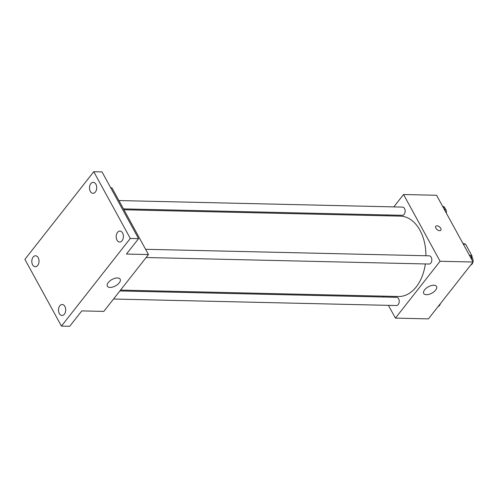 <?xml version="1.0" encoding="UTF-8"?>
<svg xmlns="http://www.w3.org/2000/svg" width="498" height="498" viewBox="0 0 498 498"><rect width="100%" height="100%" fill="white"/><g stroke="black" fill="none" stroke-linecap="round" stroke-linejoin="round"><path stroke-width="0.75" d="M463.364 244.169L465.599 244.219A14.149 9.306 -88.7 0 0 463.09 243.628M465.599 244.219L472.011 255.928A14.149 9.306 -88.7 0 1 472.067 257.603M471.183 255.904L472.011 255.928M462.119 241.96A21.924 14.423 91.3 0 1 463.644 244.748M393.818 206.894L403.542 194.513L436.559 195.272L473.1 262.023L428.429 318.876L395.418 318.116L388.428 305.349M386.803 215.821L387.475 214.962M425.933 255.742A40.195 26.444 -88.7 0 0 419.951 230.257A40.195 26.444 -88.7 0 0 400.404 216.132L123.952 209.77M120.541 290.097L398.556 296.497A40.195 26.444 -88.7 0 0 425.348 263.946M383.877 297.032L383.392 296.148M403.542 194.513L440.089 261.263L395.418 318.116M113.532 299.024L396.42 305.535A4.109 2.702 -88.7 0 0 398.935 303.182A4.109 2.702 -88.7 0 0 398.605 298.769A4.109 2.702 -88.7 0 0 396.607 297.325L119.869 290.95M123.473 208.886L402.353 215.304A4.109 2.702 -88.7 0 0 404.868 212.951A4.109 2.702 -88.7 0 0 404.538 208.538A4.109 2.702 -88.7 0 0 402.54 207.093L118.916 200.563M145.59 249.293L429.22 255.823A4.109 2.702 91.3 0 1 431.822 259.987A4.109 2.702 91.3 0 1 429.027 264.033L146.138 257.522M440.089 261.263L473.1 262.023M433.858 285.236A7.308 3.629 -28.7 0 1 436.541 286.462A7.308 3.629 -28.7 0 1 431.878 293.16A7.308 3.629 -28.7 0 1 423.723 293.484A7.308 3.629 -28.7 0 1 426.269 288.205A7.308 3.629 -28.7 0 1 433.858 285.236M435.912 228.215A3.2 1.811 -141.8 0 1 435.806 226.291A3.2 1.811 -141.8 0 1 439.441 226.845A3.2 1.811 -141.8 0 1 440.836 230.244A3.2 1.811 -141.8 0 1 438.439 230.418A3.2 1.811 -141.8 0 1 435.912 228.215M435.806 226.291A3.2 1.811 -141.8 0 1 439.435 226.845A3.2 1.811 -141.8 0 1 440.836 230.244M110.712 187.771L111.926 187.802L148.472 254.546L103.802 311.406L81.797 310.895L69.695 326.296L61.441 326.103L24.9 259.358L93.761 171.704L102.015 171.897L138.562 238.642L126.461 254.042L148.472 254.546M93.761 171.704L130.308 238.455L138.562 238.642M130.308 238.455L61.441 326.103M117.478 277.952A7.308 3.629 -28.7 0 1 120.167 279.179A7.308 3.629 -28.7 0 1 115.499 285.877A7.308 3.629 -28.7 0 1 107.35 286.201A7.308 3.629 -28.7 0 1 109.896 280.922A7.308 3.629 -28.7 0 1 117.478 277.952M59.81 305.816A5.478 3.604 91.3 0 1 62.219 304.508A5.478 3.604 91.3 0 1 65.512 308.131A5.478 3.604 91.3 0 1 64.379 314.157A5.478 3.604 91.3 0 1 61.97 315.464A5.478 3.604 91.3 0 1 58.677 311.841A5.478 3.604 91.3 0 1 59.81 305.816M117.503 232.379A5.478 3.604 91.3 0 1 119.918 231.072A5.478 3.604 91.3 0 1 123.205 234.695A5.478 3.604 91.3 0 1 122.072 240.721A5.478 3.604 91.3 0 1 119.663 242.028A5.478 3.604 91.3 0 1 116.37 238.405A5.478 3.604 91.3 0 1 117.503 232.379M90.829 183.65A5.478 3.604 91.3 0 1 93.238 182.343A5.478 3.604 91.3 0 1 96.531 185.972A5.478 3.604 91.3 0 1 95.398 191.998A5.478 3.604 91.3 0 1 92.989 193.305A5.478 3.604 91.3 0 1 89.696 189.676A5.478 3.604 91.3 0 1 90.829 183.65M33.136 257.086A5.478 3.604 91.3 0 1 35.545 255.779A5.478 3.604 91.3 0 1 38.838 259.408A5.478 3.604 91.3 0 1 37.699 265.434A5.478 3.604 91.3 0 1 35.29 266.741A5.478 3.604 91.3 0 1 31.997 263.112A5.478 3.604 91.3 0 1 33.136 257.086M469.147 254.802L471.401 256.028L471.787 259.626M472.172 263.199L468.344 268.073M469.795 255.991L471.401 256.028M473 261.842A4.109 2.702 -88.7 0 0 472.484 258.213A4.109 2.702 -88.7 0 0 471.519 257.111M470.927 264.88A4.109 2.702 -88.7 0 0 472.919 262.253M439.566 304.701L435.738 309.575M438.321 306.388A4.109 2.702 -88.7 0 0 440.307 303.755M442.467 206.072L444.72 207.299L445.112 210.897M443.12 207.261L444.72 207.299M446.326 213.119A4.109 2.702 -88.7 0 0 445.803 209.484A4.109 2.702 -88.7 0 0 444.839 208.382"/></g></svg>
